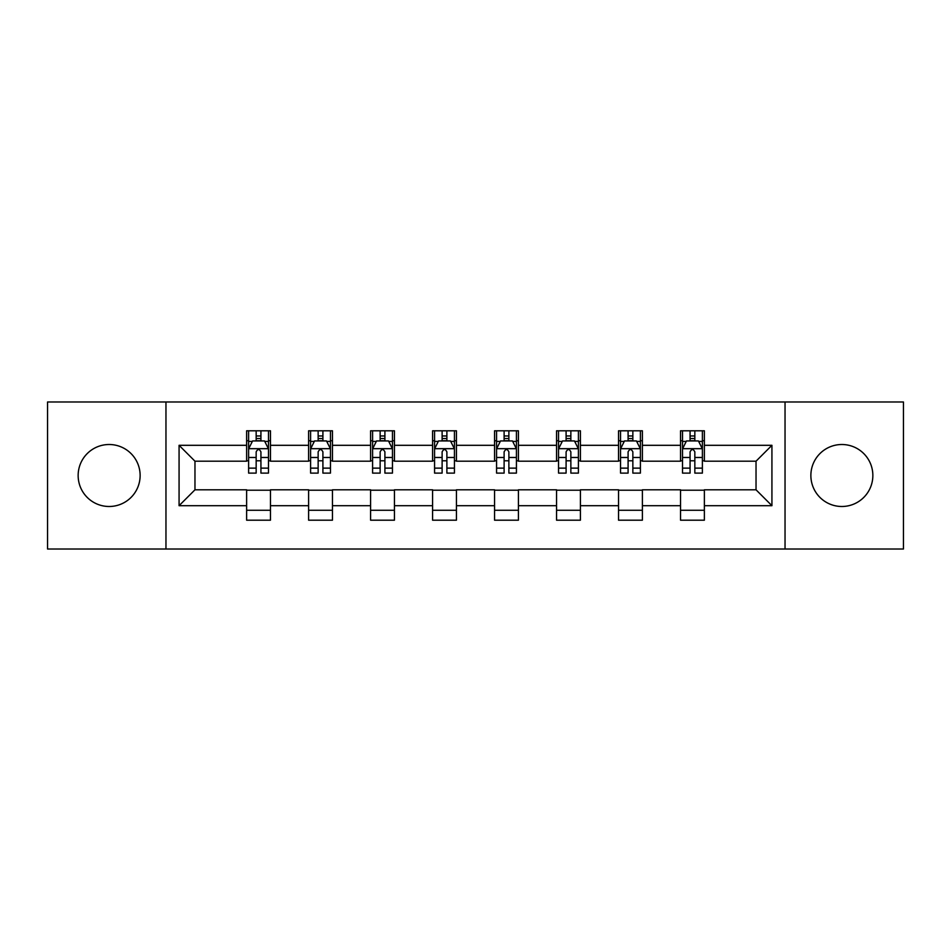 <?xml version="1.0" encoding="UTF-8"?>
<svg xmlns="http://www.w3.org/2000/svg" width="951" height="951" viewBox="0 0 951 951"><rect width="100%" height="100%" fill="white"/><g stroke="black" fill="none" stroke-linecap="round" stroke-linejoin="round"><path stroke-width="1.43" d="M841.861 444.509A30.991 30.991 0 0 0 810.87 475.5A30.991 30.991 0 0 0 841.861 506.491A30.991 30.991 0 0 0 872.852 475.5A30.991 30.991 0 0 0 841.861 444.509M109.139 444.509A30.991 30.991 0 0 0 78.148 475.5A30.991 30.991 0 0 0 109.139 506.491A30.991 30.991 0 0 0 140.13 475.5A30.991 30.991 0 0 0 109.139 444.509M785.039 549.012L903.45 549.012L903.45 401.988L785.039 401.988L785.039 549.012L165.961 549.012L165.961 401.988L47.55 401.988L47.55 549.012L165.961 549.012M785.039 401.988L165.961 401.988M704.37 445.306L704.37 430.803L680.536 430.803L680.536 445.306L642.389 445.306L642.389 430.803L618.542 430.803L618.542 445.306L580.407 445.306L580.407 430.803L556.561 430.803L556.561 445.306L518.414 445.306L518.414 430.803L494.568 430.803L494.568 445.306L456.432 445.306L456.432 430.803L432.586 430.803L432.586 445.306L394.439 445.306L394.439 430.803L370.593 430.803L370.593 445.306L332.458 445.306L332.458 430.803L308.611 430.803L308.611 445.306L270.464 445.306L270.464 430.803L246.63 430.803L246.63 445.306L179.073 445.306L179.073 505.694L194.967 489.801L246.63 489.801L246.63 520.197L270.464 520.197L270.464 489.801L308.611 489.801L308.611 520.197L332.458 520.197L332.458 489.801L370.593 489.801L370.593 520.197L394.439 520.197L394.439 489.801L432.586 489.801L432.586 520.197L456.432 520.197L456.432 489.801L494.568 489.801L494.568 520.197L518.414 520.197L518.414 489.801L556.561 489.801L556.561 520.197L580.407 520.197L580.407 489.801L618.542 489.801L618.542 520.197L642.389 520.197L642.389 489.801L680.536 489.801L680.536 520.197L704.37 520.197L704.37 489.801L756.033 489.801L756.033 461.199L704.37 461.199L704.37 445.306L771.927 445.306L771.927 505.694L704.37 505.694M680.536 505.694L642.389 505.694M618.542 505.694L580.407 505.694M556.561 505.694L518.414 505.694M494.568 505.694L456.432 505.694M432.586 505.694L394.439 505.694M370.593 505.694L332.458 505.694M308.611 505.694L270.464 505.694M246.63 505.694L179.073 505.694M680.536 445.306L680.536 461.199L642.389 461.199L642.389 445.306M618.542 445.306L618.542 461.199L580.407 461.199L580.407 445.306M556.561 445.306L556.561 461.199L518.414 461.199L518.414 445.306M494.568 445.306L494.568 461.199L456.432 461.199L456.432 445.306M432.586 445.306L432.586 461.199L394.439 461.199L394.439 445.306M370.593 445.306L370.593 461.199L332.458 461.199L332.458 445.306M308.611 445.306L308.611 461.199L270.464 461.199L270.464 445.306M246.63 445.306L246.63 461.199L194.967 461.199L179.073 445.306M194.967 461.199L194.967 489.801M771.927 505.694L756.033 489.801M756.033 461.199L771.927 445.306M246.63 440.729L248.615 440.729M256.164 440.729L260.931 440.729M268.479 440.729L270.464 440.729M246.63 460.795L248.615 460.795M256.164 460.795L260.931 460.795M268.479 460.795L270.464 460.795M246.63 490.205L270.464 490.205M246.63 510.271L270.464 510.271M308.611 490.205L332.458 490.205M308.611 510.271L332.458 510.271M308.611 440.729L310.597 440.729M318.145 440.729L322.912 440.729M330.461 440.729L332.458 440.729M308.611 460.795L310.597 460.795M318.145 460.795L322.912 460.795M330.461 460.795L332.458 460.795M370.593 490.205L394.439 490.205M370.593 510.271L394.439 510.271M370.593 440.729L372.59 440.729M380.138 440.729L384.905 440.729M392.454 440.729L394.439 440.729M370.593 460.795L372.59 460.795M380.138 460.795L384.905 460.795M392.454 460.795L394.439 460.795M432.586 490.205L456.432 490.205M432.586 510.271L456.432 510.271M432.586 440.729L434.571 440.729M442.12 440.729L446.887 440.729M454.435 440.729L456.432 440.729M432.586 460.795L434.571 460.795M442.12 460.795L446.887 460.795M454.435 460.795L456.432 460.795M494.568 490.205L518.414 490.205M494.568 510.271L518.414 510.271M494.568 440.729L496.565 440.729M504.113 440.729L508.88 440.729M516.429 440.729L518.414 440.729M494.568 460.795L496.565 460.795M504.113 460.795L508.88 460.795M516.429 460.795L518.414 460.795M556.561 490.205L580.407 490.205M556.561 510.271L580.407 510.271M556.561 440.729L558.546 440.729M566.095 440.729L570.862 440.729M578.41 440.729L580.407 440.729M556.561 460.795L558.546 460.795M566.095 460.795L570.862 460.795M578.41 460.795L580.407 460.795M618.542 490.205L642.389 490.205M618.542 510.271L642.389 510.271M618.542 440.729L620.539 440.729M628.088 440.729L632.855 440.729M640.403 440.729L642.389 440.729M618.542 460.795L620.539 460.795M628.088 460.795L632.855 460.795M640.403 460.795L642.389 460.795M680.536 490.205L704.37 490.205M680.536 510.271L704.37 510.271M680.536 440.729L682.521 440.729M690.069 440.729L694.836 440.729M702.385 440.729L704.37 440.729M680.536 460.795L682.521 460.795M690.069 460.795L694.836 460.795M702.385 460.795L704.37 460.795M260.931 435.962L256.164 435.962M268.479 468.13L260.931 468.13L260.931 473.111L268.479 473.111L268.479 448.872L264.509 440.931L252.586 440.931L248.615 448.872L248.615 473.111L256.164 473.111L256.164 468.13L248.615 468.13M248.615 448.872L248.615 430.803M268.479 448.872L268.479 430.803M256.164 440.931L256.164 430.803M260.931 430.803L260.931 440.931M260.931 468.13L260.931 451.856C259.338 448.801 257.757 448.801 256.164 451.856L256.164 468.13M322.912 435.962L318.145 435.962M330.461 468.13L322.912 468.13L322.912 473.111L330.461 473.111L330.461 448.872L326.49 440.931L314.567 440.931L310.597 448.872L310.597 473.111L318.145 473.111L318.145 468.13L310.597 468.13M310.597 448.872L310.597 430.803M330.461 448.872L330.461 430.803M318.145 440.931L318.145 430.803M322.912 430.803L322.912 440.931M322.912 468.13L322.912 451.856C321.331 448.801 319.738 448.801 318.145 451.856L318.145 468.13M384.905 435.962L380.138 435.962M392.454 468.13L384.905 468.13L384.905 473.111L392.454 473.111L392.454 448.872L388.483 440.931L376.56 440.931L372.59 448.872L372.59 473.111L380.138 473.111L380.138 468.13L372.59 468.13M372.59 448.872L372.59 430.803M392.454 448.872L392.454 430.803M380.138 440.931L380.138 430.803M384.905 430.803L384.905 440.931M384.905 468.13L384.905 451.856C383.312 448.801 381.731 448.801 380.138 451.856L380.138 468.13M446.887 435.962L442.12 435.962M454.435 468.13L446.887 468.13L446.887 473.111L454.435 473.111L454.435 448.872L450.465 440.931L438.542 440.931L434.571 448.872L434.571 473.111L442.12 473.111L442.12 468.13L434.571 468.13M434.571 448.872L434.571 430.803M454.435 448.872L454.435 430.803M442.12 440.931L442.12 430.803M446.887 430.803L446.887 440.931M446.887 468.13L446.887 451.856C445.306 448.801 443.713 448.801 442.12 451.856L442.12 468.13M508.88 435.962L504.113 435.962M516.429 468.13L508.88 468.13L508.88 473.111L516.429 473.111L516.429 448.872L512.458 440.931L500.535 440.931L496.565 448.872L496.565 473.111L504.113 473.111L504.113 468.13L496.565 468.13M496.565 448.872L496.565 430.803M516.429 448.872L516.429 430.803M504.113 440.931L504.113 430.803M508.88 430.803L508.88 440.931M508.88 468.13L508.88 451.856C507.287 448.801 505.706 448.801 504.113 451.856L504.113 468.13M570.862 435.962L566.095 435.962M578.41 468.13L570.862 468.13L570.862 473.111L578.41 473.111L578.41 448.872L574.44 440.931L562.516 440.931L558.546 448.872L558.546 473.111L566.095 473.111L566.095 468.13L558.546 468.13M558.546 448.872L558.546 430.803M578.41 448.872L578.41 430.803M566.095 440.931L566.095 430.803M570.862 430.803L570.862 440.931M570.862 468.13L570.862 451.856C569.28 448.801 567.688 448.801 566.095 451.856L566.095 468.13M632.855 435.962L628.088 435.962M640.403 468.13L632.855 468.13L632.855 473.111L640.403 473.111L640.403 448.872L636.433 440.931L624.51 440.931L620.539 448.872L620.539 473.111L628.088 473.111L628.088 468.13L620.539 468.13M620.539 448.872L620.539 430.803M640.403 448.872L640.403 430.803M628.088 440.931L628.088 430.803M632.855 430.803L632.855 440.931M632.855 468.13L632.855 451.856C631.262 448.801 629.681 448.801 628.088 451.856L628.088 468.13M694.836 435.962L690.069 435.962M702.385 468.13L694.836 468.13L694.836 473.111L702.385 473.111L702.385 448.872L698.414 440.931L686.491 440.931L682.521 448.872L682.521 473.111L690.069 473.111L690.069 468.13L682.521 468.13M682.521 448.872L682.521 430.803M702.385 448.872L702.385 430.803M690.069 440.931L690.069 430.803M694.836 430.803L694.836 440.931M694.836 468.13L694.836 451.856C693.255 448.801 691.662 448.801 690.069 451.856L690.069 468.13M268.384 448.682L248.71 448.682M248.615 441.407L252.348 441.407M264.747 441.407L268.479 441.407M256.164 457.479L248.615 457.479M268.479 457.479L260.931 457.479M260.931 438.494L256.164 438.494M330.366 448.682L310.692 448.682M310.597 441.407L314.329 441.407M326.728 441.407L330.461 441.407M318.145 457.479L310.597 457.479M330.461 457.479L322.912 457.479M322.912 438.494L318.145 438.494M392.359 448.682L372.685 448.682M372.59 441.407L376.323 441.407M388.721 441.407L392.454 441.407M380.138 457.479L372.59 457.479M392.454 457.479L384.905 457.479M384.905 438.494L380.138 438.494M454.34 448.682L434.666 448.682M434.571 441.407L438.304 441.407M450.703 441.407L454.435 441.407M442.12 457.479L434.571 457.479M454.435 457.479L446.887 457.479M446.887 438.494L442.12 438.494M516.334 448.682L496.66 448.682M496.565 441.407L500.297 441.407M512.696 441.407L516.429 441.407M504.113 457.479L496.565 457.479M516.429 457.479L508.88 457.479M508.88 438.494L504.113 438.494M578.315 448.682L558.641 448.682M558.546 441.407L562.279 441.407M574.677 441.407L578.41 441.407M566.095 457.479L558.546 457.479M578.41 457.479L570.862 457.479M570.862 438.494L566.095 438.494M640.308 448.682L620.634 448.682M620.539 441.407L624.272 441.407M636.671 441.407L640.403 441.407M628.088 457.479L620.539 457.479M640.403 457.479L632.855 457.479M632.855 438.494L628.088 438.494M702.29 448.682L682.616 448.682M682.521 441.407L686.253 441.407M698.652 441.407L702.385 441.407M690.069 457.479L682.521 457.479M702.385 457.479L694.836 457.479M694.836 438.494L690.069 438.494"/></g></svg>
